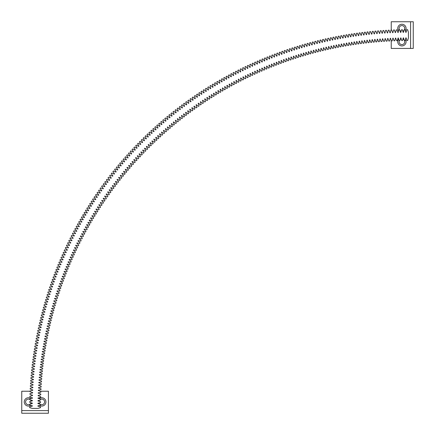 <?xml version="1.0" encoding="UTF-8"?>
<svg xmlns="http://www.w3.org/2000/svg" width="435" height="435" viewBox="0 0 435 435"><rect width="100%" height="100%" fill="white"/><g stroke="black" fill="none" stroke-linecap="round" stroke-linejoin="round"><path stroke-width="0.65" d="M410.58 21.75L410.58 48.426L413.25 48.426L413.25 21.75L391.239 21.75L391.239 30.069M410.58 48.426L391.239 48.426L391.239 40.379M405.328 30.809A4.171 4.171 0 0 0 403.163 24.442A4.171 4.171 0 0 0 398.59 30.939M398.683 39.123A4.171 4.171 0 0 0 403.109 45.751A4.171 4.171 0 0 0 405.393 39.471M404.447 29.694A2.833 2.833 0 0 0 402.565 25.66A2.833 2.833 0 0 0 399.428 29.781M399.863 30.379A2.833 2.833 0 0 0 401.162 31.151M402.761 31.124A2.833 2.833 0 0 0 404.039 30.292M399.314 40.624A2.833 2.833 0 0 0 402.544 44.522A2.833 2.833 0 0 0 404.468 40.531M404.175 40.053A2.833 2.833 0 0 0 402.913 39.106M401.249 39.003A2.833 2.833 0 0 0 400.238 39.471M48.426 410.58L21.75 410.58L21.75 413.25L48.426 413.25L48.426 391.239L40.379 391.239M21.75 410.58L21.75 391.239L30.069 391.239M39.471 405.393A4.171 4.171 0 0 0 45.751 403.109A4.171 4.171 0 0 0 39.123 398.683M30.939 398.59A4.171 4.171 0 0 0 24.442 403.163A4.171 4.171 0 0 0 30.809 405.328M40.531 404.468A2.833 2.833 0 0 0 44.522 402.544A2.833 2.833 0 0 0 40.624 399.314M39.471 400.238A2.833 2.833 0 0 0 39.003 401.249M39.106 402.913A2.833 2.833 0 0 0 40.053 404.175M29.781 399.428A2.833 2.833 0 0 0 25.66 402.565A2.833 2.833 0 0 0 29.694 404.447M30.292 404.039A2.833 2.833 0 0 0 31.124 402.761M31.151 401.162A2.833 2.833 0 0 0 30.379 399.863M37.84 408.449L32.337 408.427L29.672 407.644L29.672 406.866L32.342 406.094A376.242 376.242 0 0 1 32.348 405.79L29.689 404.985L29.694 404.207L32.369 403.457A376.242 376.242 0 0 1 32.375 403.153L29.721 402.326L29.738 401.548L32.418 400.82A376.242 376.242 0 0 1 32.424 400.515L29.776 399.673L29.792 398.895L32.478 398.183A376.242 376.242 0 0 1 32.489 397.878L29.846 397.014L29.874 396.236L32.56 395.546A376.242 376.242 0 0 1 32.576 395.241L29.939 394.36L29.966 393.583L32.663 392.908A376.242 376.242 0 0 1 32.679 392.604L30.048 391.707L30.08 390.929L32.783 390.271A376.242 376.242 0 0 1 32.799 389.967L30.173 389.053L30.216 388.276L32.919 387.639A376.242 376.242 0 0 1 32.94 387.335L30.319 386.4L30.368 385.622L33.076 385.002A376.242 376.242 0 0 1 33.098 384.698L30.483 383.746L30.537 382.969L33.25 382.37A376.242 376.242 0 0 1 33.272 382.066L30.667 381.093L30.727 380.32L33.441 379.739A376.242 376.242 0 0 1 33.468 379.434L30.869 378.445L30.934 377.672L33.653 377.107A376.242 376.242 0 0 1 33.68 376.808L31.092 375.796L31.157 375.024L33.886 374.481A376.242 376.242 0 0 1 33.914 374.176L31.331 373.154L31.402 372.376L34.137 371.854A376.242 376.242 0 0 1 34.164 371.55L31.586 370.506L31.668 369.734L34.398 369.228A376.242 376.242 0 0 1 34.436 368.929L31.864 367.863L31.951 367.091L34.686 366.607A376.242 376.242 0 0 1 34.718 366.303L32.157 365.221L32.25 364.448L34.99 363.986A376.242 376.242 0 0 1 35.028 363.682L32.473 362.583L32.565 361.811L35.311 361.365A376.242 376.242 0 0 1 35.349 361.066L32.804 359.946L32.902 359.179L35.648 358.75A376.242 376.242 0 0 1 35.692 358.451L33.152 357.314L33.261 356.542L36.013 356.135A376.242 376.242 0 0 1 36.056 355.835L33.522 354.683L33.636 353.911L36.388 353.524A376.242 376.242 0 0 1 36.431 353.225L33.908 352.056L34.028 351.284L36.779 350.914A376.242 376.242 0 0 1 36.828 350.615L34.316 349.43L34.436 348.658L37.193 348.31A376.242 376.242 0 0 1 37.247 348.011L34.74 346.804L34.865 346.037L37.627 345.705A376.242 376.242 0 0 1 37.682 345.406L35.181 344.183L35.317 343.416L38.079 343.106A376.242 376.242 0 0 1 38.133 342.807L35.643 341.567L35.779 340.801L38.546 340.513A376.242 376.242 0 0 1 38.601 340.213L36.121 338.957L36.268 338.191L39.03 337.919A376.242 376.242 0 0 1 39.09 337.62L36.622 336.347L36.768 335.581L39.536 335.331A376.242 376.242 0 0 1 39.596 335.032L37.133 333.737L37.29 332.976L40.058 332.742A376.242 376.242 0 0 1 40.123 332.443L37.671 331.133L37.829 330.372L40.602 330.16A376.242 376.242 0 0 1 40.667 329.86L38.22 328.534L38.389 327.778L41.156 327.582A376.242 376.242 0 0 1 41.227 327.283L38.791 325.94L38.96 325.184L41.733 325.005A376.242 376.242 0 0 1 41.803 324.711L39.378 323.352L39.558 322.591L42.331 322.438A376.242 376.242 0 0 1 42.402 322.139L39.987 320.764L40.167 320.008L42.945 319.872A376.242 376.242 0 0 1 43.016 319.573L40.613 318.181L40.798 317.425L43.576 317.311A376.242 376.242 0 0 1 43.652 317.012L41.254 315.603L41.445 314.848L44.223 314.75A376.242 376.242 0 0 1 44.299 314.456L41.918 313.031L42.113 312.276L44.892 312.199A376.242 376.242 0 0 1 44.968 311.906L42.597 310.459L42.799 309.709L45.577 309.649A376.242 376.242 0 0 1 45.659 309.356L43.293 307.898L43.5 307.148L46.279 307.11A376.242 376.242 0 0 1 46.36 306.816L44.006 305.337L44.218 304.587L46.996 304.571A376.242 376.242 0 0 1 47.083 304.277L44.74 302.782L44.957 302.037L47.736 302.037A376.242 376.242 0 0 1 47.823 301.743L45.49 300.232L45.713 299.487L48.492 299.508A376.242 376.242 0 0 1 48.584 299.22L46.257 297.692L46.491 296.947L49.269 296.985A376.242 376.242 0 0 1 49.356 296.697L47.045 295.153L47.279 294.408L50.058 294.468A376.242 376.242 0 0 1 50.15 294.18L47.85 292.619L48.089 291.88L50.868 291.956A376.242 376.242 0 0 1 50.966 291.667L48.671 290.091L48.916 289.357L51.694 289.454A376.242 376.242 0 0 1 51.792 289.166L49.514 287.573L49.764 286.834L52.537 286.953A376.242 376.242 0 0 1 52.64 286.665L50.368 285.055L50.623 284.321L53.402 284.457A376.242 376.242 0 0 1 53.5 284.175L51.243 282.549L51.504 281.815L54.283 281.972A376.242 376.242 0 0 1 54.38 281.684L52.135 280.048L52.401 279.313L55.174 279.487A376.242 376.242 0 0 1 55.283 279.205L53.048 277.552L53.315 276.818L56.088 277.013A376.242 376.242 0 0 1 56.197 276.731L53.973 275.061L54.25 274.333L57.023 274.545A376.242 376.242 0 0 1 57.132 274.262L54.919 272.576L55.201 271.848L57.969 272.082A376.242 376.242 0 0 1 58.083 271.799L55.881 270.097L56.169 269.374L58.937 269.629A376.242 376.242 0 0 1 59.051 269.347L56.86 267.628L57.154 266.905L59.916 267.182A376.242 376.242 0 0 1 60.035 266.9L57.86 265.165L58.154 264.447L60.916 264.741A376.242 376.242 0 0 1 61.036 264.458L58.872 262.713L59.176 261.995L61.933 262.305A376.242 376.242 0 0 1 62.053 262.028L59.905 260.26L60.209 259.548L62.972 259.88A376.242 376.242 0 0 1 63.091 259.597L60.954 257.819L61.264 257.107L64.021 257.455A376.242 376.242 0 0 1 64.146 257.177L62.02 255.388L62.335 254.676L65.087 255.046A376.242 376.242 0 0 1 65.217 254.769L63.102 252.958L63.423 252.251L66.174 252.643A376.242 376.242 0 0 1 66.299 252.365L64.201 250.544L64.527 249.837L67.278 250.245A376.242 376.242 0 0 1 67.403 249.967L65.321 248.129L65.647 247.428L68.393 247.852A376.242 376.242 0 0 1 68.529 247.58L66.452 245.726L66.789 245.025L69.529 245.47A376.242 376.242 0 0 1 69.665 245.199L67.604 243.334L67.942 242.632L70.682 243.1A376.242 376.242 0 0 1 70.818 242.828L68.768 240.946L69.116 240.245L71.851 240.734A376.242 376.242 0 0 1 71.987 240.463L69.953 238.565L70.301 237.869L73.036 238.375A376.242 376.242 0 0 1 73.178 238.103L71.155 236.194L71.509 235.504L74.238 236.026A376.242 376.242 0 0 1 74.38 235.759L72.373 233.834L72.732 233.144L75.456 233.687A376.242 376.242 0 0 1 75.598 233.416L73.607 231.48L73.972 230.795L76.69 231.355A376.242 376.242 0 0 1 76.837 231.088L74.853 229.136L75.222 228.451L77.941 229.033A376.242 376.242 0 0 1 78.088 228.767L76.12 226.798L76.495 226.118L79.208 226.717A376.242 376.242 0 0 1 79.36 226.45L77.403 224.471L77.783 223.791L80.491 224.411A376.242 376.242 0 0 1 80.644 224.15L78.702 222.154L79.088 221.48L81.796 222.116A376.242 376.242 0 0 1 81.943 221.855L80.018 219.849L80.41 219.175L83.107 219.827A376.242 376.242 0 0 1 83.264 219.566L81.35 217.549L81.742 216.875L84.439 217.549A376.242 376.242 0 0 1 84.597 217.288L82.699 215.26L83.096 214.591L85.787 215.281A376.242 376.242 0 0 1 85.945 215.02L84.064 212.976L84.466 212.313L87.152 213.025A376.242 376.242 0 0 1 87.31 212.764L85.439 210.703L85.847 210.045L88.528 210.774A376.242 376.242 0 0 1 88.691 210.518L86.837 208.447L87.25 207.783L89.925 208.534A376.242 376.242 0 0 1 90.088 208.278L88.251 206.195L88.664 205.537L91.339 206.304A376.242 376.242 0 0 1 91.502 206.049L89.675 203.95L90.094 203.297L92.764 204.086A376.242 376.242 0 0 1 92.927 203.83L91.116 201.72L91.546 201.068L94.205 201.878A376.242 376.242 0 0 1 94.373 201.623L92.579 199.502L93.008 198.849L95.662 199.676A376.242 376.242 0 0 1 95.831 199.426L94.052 197.289L94.487 196.642L97.135 197.49A376.242 376.242 0 0 1 97.304 197.24L95.542 195.087L95.977 194.445L98.62 195.31A376.242 376.242 0 0 1 98.794 195.059L97.043 192.901L97.489 192.259L100.126 193.14A376.242 376.242 0 0 1 100.3 192.89L98.566 190.72L99.011 190.084L101.643 190.981A376.242 376.242 0 0 1 101.817 190.737L100.099 188.551L100.556 187.92L103.177 188.833A376.242 376.242 0 0 1 103.356 188.589L101.649 186.392L102.105 185.761L104.726 186.702A376.242 376.242 0 0 1 104.906 186.457L103.215 184.244L103.677 183.619L106.287 184.576A376.242 376.242 0 0 1 106.472 184.331L104.797 182.113L105.265 181.487L107.869 182.461A376.242 376.242 0 0 1 108.049 182.216L106.396 179.987L106.863 179.367L109.457 180.356A376.242 376.242 0 0 1 109.647 180.117L108.005 177.871L108.478 177.257L111.066 178.263A376.242 376.242 0 0 1 111.257 178.024L109.631 175.767L110.109 175.158L112.687 176.186A376.242 376.242 0 0 1 112.877 175.947L111.268 173.679L111.751 173.07L114.323 174.114A376.242 376.242 0 0 1 114.519 173.88L112.921 171.602L113.41 170.993L115.976 172.059A376.242 376.242 0 0 1 116.172 171.82L114.59 169.53L115.085 168.927L117.646 170.009A376.242 376.242 0 0 1 117.836 169.775L116.275 167.475L116.77 166.877L119.326 167.981A376.242 376.242 0 0 1 119.522 167.747L117.972 165.43L118.472 164.838L121.017 165.952A376.242 376.242 0 0 1 121.213 165.724L119.685 163.402L120.19 162.81L122.724 163.946A376.242 376.242 0 0 1 122.926 163.712L121.414 161.38L121.92 160.792L124.448 161.945A376.242 376.242 0 0 1 124.649 161.717L123.154 159.373L123.665 158.786L126.183 159.96A376.242 376.242 0 0 1 126.389 159.732L124.905 157.378L125.421 156.796L127.933 157.987A376.242 376.242 0 0 1 128.14 157.758L126.677 155.393L127.194 154.816L129.701 156.024A376.242 376.242 0 0 1 129.907 155.801L128.461 153.424L128.983 152.848L131.479 154.072A376.242 376.242 0 0 1 131.685 153.849L130.255 151.467L130.783 150.896L133.268 152.136A376.242 376.242 0 0 1 133.48 151.913L132.066 149.52L132.599 148.955L135.073 150.211A376.242 376.242 0 0 1 135.285 149.993L133.888 147.59L134.426 147.025L136.894 148.302A376.242 376.242 0 0 1 137.107 148.085L135.725 145.671L136.264 145.111L138.727 146.405A376.242 376.242 0 0 1 138.939 146.187L137.574 143.762L138.118 143.207L140.57 144.518A376.242 376.242 0 0 1 140.782 144.3L139.439 141.87L139.988 141.315L142.43 142.642A376.242 376.242 0 0 1 142.642 142.43L141.315 139.988L141.87 139.439L144.3 140.782A376.242 376.242 0 0 1 144.518 140.57L143.207 138.118L143.762 137.574L146.182 138.939A376.242 376.242 0 0 1 146.405 138.727L145.111 136.264L145.671 135.725L148.079 137.101A376.242 376.242 0 0 1 148.302 136.894L147.025 134.426L147.59 133.888L149.993 135.285A376.242 376.242 0 0 1 150.216 135.078L148.955 132.599L149.52 132.066L151.913 133.48A376.242 376.242 0 0 1 152.136 133.273L150.896 130.783L151.467 130.255L153.849 131.685A376.242 376.242 0 0 1 154.077 131.479L152.848 128.983L153.424 128.461L155.801 129.907A376.242 376.242 0 0 1 156.024 129.701L154.816 127.194L155.393 126.677L157.758 128.14A376.242 376.242 0 0 1 157.987 127.939L156.796 125.421L157.378 124.905L159.732 126.384A376.242 376.242 0 0 1 159.96 126.188L158.786 123.665L159.373 123.154L161.717 124.649A376.242 376.242 0 0 1 161.945 124.448L160.792 121.92L161.38 121.414L163.712 122.926A376.242 376.242 0 0 1 163.946 122.73L162.81 120.19L163.402 119.685L165.724 121.213A376.242 376.242 0 0 1 165.958 121.017L164.838 118.472L165.43 117.972L167.741 119.516A376.242 376.242 0 0 1 167.981 119.326L166.877 116.77L167.475 116.275L169.775 117.836A376.242 376.242 0 0 1 170.014 117.646L168.927 115.085L169.53 114.59L171.82 116.167A376.242 376.242 0 0 1 172.059 115.976L170.993 113.41L171.602 112.921L173.88 114.519A376.242 376.242 0 0 1 174.114 114.329L173.07 111.751L173.679 111.268L175.947 112.877A376.242 376.242 0 0 1 176.186 112.692L175.158 110.109L175.767 109.631L178.024 111.251A376.242 376.242 0 0 1 178.268 111.066L177.257 108.478L177.871 108.005L180.117 109.642A376.242 376.242 0 0 1 180.356 109.462L179.367 106.863L179.987 106.396L182.216 108.049A376.242 376.242 0 0 1 182.461 107.869L181.487 105.265L182.113 104.797L184.331 106.466A376.242 376.242 0 0 1 184.576 106.287L183.619 103.677L184.244 103.215L186.452 104.906A376.242 376.242 0 0 1 186.702 104.726L185.761 102.105L186.392 101.649L188.589 103.356A376.242 376.242 0 0 1 188.839 103.177L187.92 100.556L188.551 100.099L190.737 101.817A376.242 376.242 0 0 1 190.987 101.643L190.084 99.011L190.72 98.566L192.89 100.3A376.242 376.242 0 0 1 193.14 100.126L192.259 97.489L192.901 97.043L195.059 98.794A376.242 376.242 0 0 1 195.31 98.62L194.445 95.977L195.087 95.542L197.234 97.304A376.242 376.242 0 0 1 197.49 97.135L196.642 94.487L197.289 94.052L199.426 95.831A376.242 376.242 0 0 1 199.676 95.662L198.849 93.008L199.502 92.579L201.623 94.368A376.242 376.242 0 0 1 201.878 94.205L201.068 91.546L201.72 91.116L203.83 92.927A376.242 376.242 0 0 1 204.086 92.764L203.297 90.094L203.95 89.675L206.049 91.502A376.242 376.242 0 0 1 206.304 91.339L205.537 88.664L206.195 88.251L208.278 90.088A376.242 376.242 0 0 1 208.539 89.925L207.783 87.25L208.447 86.837L210.518 88.691A376.242 376.242 0 0 1 210.774 88.533L210.045 85.847L210.703 85.439L212.764 87.31A376.242 376.242 0 0 1 213.025 87.152L212.313 84.466L212.976 84.064L215.02 85.945A376.242 376.242 0 0 1 215.281 85.787L214.591 83.096L215.26 82.699L217.288 84.597A376.242 376.242 0 0 1 217.554 84.439L216.875 81.742L217.549 81.35L219.566 83.264A376.242 376.242 0 0 1 219.833 83.107L219.175 80.41L219.849 80.018L221.85 81.943A376.242 376.242 0 0 1 222.116 81.796L221.48 79.088L222.154 78.702L224.15 80.644A376.242 376.242 0 0 1 224.411 80.497L223.791 77.783L224.471 77.403L226.45 79.355A376.242 376.242 0 0 1 226.717 79.208L226.118 76.495L226.798 76.12L228.767 78.088A376.242 376.242 0 0 1 229.033 77.941L228.451 75.222L229.136 74.853L231.088 76.832A376.242 376.242 0 0 1 231.355 76.69L230.795 73.972L231.48 73.607L233.416 75.598A376.242 376.242 0 0 1 233.687 75.456L233.144 72.732L233.834 72.373L235.759 74.38A376.242 376.242 0 0 1 236.026 74.238L235.504 71.509L236.194 71.155L238.103 73.178A376.242 376.242 0 0 1 238.375 73.036L237.869 70.301L238.565 69.953L240.463 71.987A376.242 376.242 0 0 1 240.734 71.851L240.245 69.116L240.946 68.768L242.828 70.818A376.242 376.242 0 0 1 243.1 70.682L242.632 67.942L243.334 67.604L245.199 69.66A376.242 376.242 0 0 1 245.47 69.529L245.025 66.789L245.726 66.452L247.58 68.529A376.242 376.242 0 0 1 247.852 68.398L247.428 65.647L248.129 65.321L249.967 67.403A376.242 376.242 0 0 1 250.245 67.278L249.837 64.527L250.544 64.201L252.365 66.299A376.242 376.242 0 0 1 252.643 66.174L252.251 63.423L252.958 63.102L254.769 65.212A376.242 376.242 0 0 1 255.046 65.092L254.676 62.335L255.388 62.02L257.177 64.141A376.242 376.242 0 0 1 257.46 64.021L257.107 61.264L257.819 60.954L259.597 63.091A376.242 376.242 0 0 1 259.88 62.972L259.548 60.209L260.26 59.905L262.022 62.053A376.242 376.242 0 0 1 262.305 61.939L261.995 59.176L262.713 58.872L264.458 61.036A376.242 376.242 0 0 1 264.741 60.922L264.447 58.154L265.165 57.86L266.9 60.03A376.242 376.242 0 0 1 267.182 59.921L266.905 57.154L267.628 56.86L269.347 59.046A376.242 376.242 0 0 1 269.629 58.937L269.374 56.169L270.097 55.881L271.799 58.078A376.242 376.242 0 0 1 272.087 57.969L271.848 55.201L272.576 54.919L274.262 57.126A376.242 376.242 0 0 1 274.545 57.023L274.333 54.25L275.061 53.973L276.731 56.197A376.242 376.242 0 0 1 277.013 56.093L276.818 53.315L277.552 53.048L279.205 55.278A376.242 376.242 0 0 1 279.493 55.174L279.313 52.401L280.048 52.135L281.684 54.38A376.242 376.242 0 0 1 281.972 54.283L281.815 51.504L282.549 51.243L284.169 53.5A376.242 376.242 0 0 1 284.457 53.402L284.321 50.623L285.055 50.368L286.665 52.635A376.242 376.242 0 0 1 286.953 52.537L286.834 49.764L287.573 49.514L289.166 51.792A376.242 376.242 0 0 1 289.454 51.694L289.357 48.916L290.091 48.671L291.667 50.966A376.242 376.242 0 0 1 291.961 50.868L291.88 48.089L292.619 47.85L294.18 50.15A376.242 376.242 0 0 1 294.468 50.058L294.408 47.279L295.153 47.045L296.697 49.356A376.242 376.242 0 0 1 296.985 49.269L296.947 46.491L297.692 46.257L299.22 48.579A376.242 376.242 0 0 1 299.508 48.497L299.487 45.713L300.232 45.49L301.743 47.823A376.242 376.242 0 0 1 302.037 47.741L302.037 44.957L302.782 44.74L304.277 47.083A376.242 376.242 0 0 1 304.571 47.002L304.587 44.218L305.337 44.006L306.816 46.36A376.242 376.242 0 0 1 307.11 46.279L307.148 43.5L307.898 43.293L309.356 45.653A376.242 376.242 0 0 1 309.649 45.577L309.709 42.799L310.459 42.597L311.906 44.968A376.242 376.242 0 0 1 312.199 44.892L312.276 42.113L313.031 41.918L314.456 44.299A376.242 376.242 0 0 1 314.75 44.223L314.848 41.445L315.603 41.254L317.012 43.652A376.242 376.242 0 0 1 317.311 43.576L317.425 40.798L318.181 40.613L319.573 43.016A376.242 376.242 0 0 1 319.872 42.945L320.008 40.167L320.764 39.987L322.139 42.402A376.242 376.242 0 0 1 322.438 42.331L322.591 39.558L323.352 39.378L324.711 41.803A376.242 376.242 0 0 1 325.005 41.738L325.184 38.96L325.94 38.791L327.283 41.222A376.242 376.242 0 0 1 327.582 41.162L327.778 38.389L328.534 38.22L329.86 40.662A376.242 376.242 0 0 1 330.16 40.602L330.372 37.829L331.133 37.671L332.443 40.118A376.242 376.242 0 0 1 332.742 40.058L332.976 37.29L333.737 37.133L335.032 39.596A376.242 376.242 0 0 1 335.331 39.536L335.581 36.768L336.347 36.622L337.62 39.09A376.242 376.242 0 0 1 337.919 39.03L338.191 36.268L338.957 36.121L340.213 38.601A376.242 376.242 0 0 1 340.513 38.546L340.801 35.779L341.567 35.643L342.807 38.133A376.242 376.242 0 0 1 343.106 38.079L343.416 35.317L344.183 35.181L345.406 37.676A376.242 376.242 0 0 1 345.711 37.627L346.037 34.865L346.804 34.74L348.011 37.241A376.242 376.242 0 0 1 348.31 37.198L348.658 34.436L349.43 34.316L350.615 36.828A376.242 376.242 0 0 1 350.914 36.785L351.284 34.028L352.056 33.908L353.225 36.431A376.242 376.242 0 0 1 353.524 36.388L353.911 33.636L354.683 33.522L355.835 36.051A376.242 376.242 0 0 1 356.135 36.013L356.542 33.261L357.314 33.152L358.451 35.692A376.242 376.242 0 0 1 358.75 35.654L359.179 32.902L359.946 32.804L361.066 35.349A376.242 376.242 0 0 1 361.365 35.311L361.811 32.565L362.583 32.473L363.682 35.023A376.242 376.242 0 0 1 363.986 34.99L364.448 32.25L365.221 32.157L366.303 34.718A376.242 376.242 0 0 1 366.607 34.686L367.091 31.951L367.863 31.864L368.929 34.436A376.242 376.242 0 0 1 369.228 34.403L369.734 31.668L370.506 31.586L371.55 34.164A376.242 376.242 0 0 1 371.854 34.137L372.376 31.402L373.154 31.331L374.176 33.914A376.242 376.242 0 0 1 374.481 33.886L375.024 31.157L375.796 31.092L376.808 33.68A376.242 376.242 0 0 1 377.107 33.658L377.672 30.934L378.445 30.869L379.434 33.468A376.242 376.242 0 0 1 379.739 33.446L380.32 30.727L381.093 30.667L382.066 33.272A376.242 376.242 0 0 1 382.37 33.25L382.969 30.537L383.746 30.483L384.698 33.093A376.242 376.242 0 0 1 385.002 33.076L385.622 30.368L386.4 30.319L387.335 32.94A376.242 376.242 0 0 1 387.639 32.919L388.276 30.216L389.053 30.173L389.967 32.799A376.242 376.242 0 0 1 390.271 32.783L390.929 30.08L391.707 30.048L392.604 32.674A376.242 376.242 0 0 1 392.908 32.663L393.583 29.966L394.36 29.939L395.241 32.571A376.242 376.242 0 0 1 395.546 32.565L396.236 29.874L397.014 29.846L397.878 32.489A376.242 376.242 0 0 1 398.183 32.484L398.895 29.792L399.673 29.776L400.515 32.424A376.242 376.242 0 0 1 400.82 32.418L401.548 29.738L402.326 29.721L403.153 32.375A376.242 376.242 0 0 1 403.457 32.375L404.207 29.694L404.985 29.689L405.79 32.348A376.242 376.242 0 0 1 406.094 32.348L406.866 29.672L407.644 29.672L408.427 32.337L408.449 37.84L407.682 40.509L406.904 40.509L406.116 37.85A370.74 370.74 0 0 0 405.85 37.85L405.099 40.526L404.322 40.531L403.517 37.872A370.74 370.74 0 0 0 403.25 37.878L402.516 40.558L401.739 40.569L400.918 37.921A370.74 370.74 0 0 0 400.651 37.927L399.939 40.607L399.161 40.629L398.319 37.981A370.74 370.74 0 0 0 398.052 37.992L397.356 40.678L396.579 40.705L395.719 38.062A370.74 370.74 0 0 0 395.453 38.073L394.779 40.765L394.001 40.798L393.12 38.16A370.74 370.74 0 0 0 392.854 38.171L392.196 40.874L391.424 40.906L390.521 38.28A370.74 370.74 0 0 0 390.255 38.291L389.619 40.999L388.841 41.037L387.928 38.416A370.74 370.74 0 0 0 387.661 38.432L387.041 41.14L386.269 41.184L385.334 38.568A370.74 370.74 0 0 0 385.067 38.584L384.469 41.298L383.692 41.352L382.735 38.742A370.74 370.74 0 0 0 382.474 38.758L381.892 41.477L381.114 41.532L380.146 38.932A370.74 370.74 0 0 0 379.88 38.954L379.32 41.673L378.542 41.738L377.553 39.139A370.74 370.74 0 0 0 377.286 39.161L376.748 41.885L375.971 41.956L374.965 39.367A370.74 370.74 0 0 0 374.698 39.389L374.176 42.119L373.399 42.195L372.376 39.612A370.74 370.74 0 0 0 372.11 39.639L371.604 42.369L370.832 42.451L369.788 39.873A370.74 370.74 0 0 0 369.522 39.906L369.038 42.635L368.266 42.722L367.205 40.156A370.74 370.74 0 0 0 366.939 40.189L366.477 42.924L365.699 43.016L364.622 40.455A370.74 370.74 0 0 0 364.356 40.488L363.91 43.228L363.138 43.326L362.04 40.77A370.74 370.74 0 0 0 361.779 40.808L361.349 43.549L360.577 43.652L359.462 41.107A370.74 370.74 0 0 0 359.201 41.146L358.793 43.891L358.021 43.995L356.885 41.461A370.74 370.74 0 0 0 356.624 41.499L356.238 44.25L355.466 44.359L354.313 41.831A370.74 370.74 0 0 0 354.052 41.874L353.682 44.626L352.915 44.74L351.741 42.222A370.74 370.74 0 0 0 351.48 42.266L351.132 45.017L350.365 45.142L349.174 42.63A370.74 370.74 0 0 0 348.913 42.673L348.582 45.43L347.815 45.561L346.613 43.054A370.74 370.74 0 0 0 346.347 43.103L346.037 45.86L345.27 45.996L344.047 43.5A370.74 370.74 0 0 0 343.786 43.543L343.498 46.306L342.731 46.447L341.491 43.962A370.74 370.74 0 0 0 341.23 44.011L340.958 46.773L340.192 46.915L338.936 44.441A370.74 370.74 0 0 0 338.675 44.49L338.419 47.257L337.658 47.404L336.385 44.935A370.74 370.74 0 0 0 336.124 44.99L335.891 47.758L335.129 47.91L333.835 45.452A370.74 370.74 0 0 0 333.574 45.506L333.362 48.274L332.601 48.437L331.291 45.985A370.74 370.74 0 0 0 331.03 46.039L330.839 48.812L330.078 48.976L328.751 46.54A370.74 370.74 0 0 0 328.49 46.594L328.316 49.367L327.555 49.536L326.212 47.105A370.74 370.74 0 0 0 325.956 47.165L325.799 49.938L325.043 50.112L323.683 47.692A370.74 370.74 0 0 0 323.422 47.752L323.287 50.525L322.531 50.71L321.15 48.296A370.74 370.74 0 0 0 320.894 48.361L320.774 51.134L320.024 51.319L318.627 48.921A370.74 370.74 0 0 0 318.371 48.981L318.273 51.76L317.517 51.95L316.109 49.557A370.74 370.74 0 0 0 315.848 49.623L315.772 52.401L315.022 52.597L313.591 50.215A370.74 370.74 0 0 0 313.336 50.286L313.276 53.059L312.526 53.26L311.079 50.89A370.74 370.74 0 0 0 310.824 50.96L310.786 53.739L310.035 53.945L308.578 51.58A370.74 370.74 0 0 0 308.317 51.656L308.301 54.429L307.55 54.647L306.077 52.292A370.74 370.74 0 0 0 305.821 52.369L305.821 55.142L305.071 55.359L303.581 53.021A370.74 370.74 0 0 0 303.325 53.097L303.342 55.87L302.597 56.099L301.091 53.766A370.74 370.74 0 0 0 300.835 53.842L300.873 56.621L300.128 56.849L298.6 54.527A370.74 370.74 0 0 0 298.35 54.609L298.41 57.382L297.665 57.616L296.121 55.31A370.74 370.74 0 0 0 295.871 55.386L295.947 58.165L295.207 58.404L293.647 56.104A370.74 370.74 0 0 0 293.397 56.186L293.494 58.964L292.755 59.209L291.178 56.92A370.74 370.74 0 0 0 290.928 57.007L291.042 59.78L290.308 60.03L288.715 57.752A370.74 370.74 0 0 0 288.465 57.839L288.601 60.612L287.867 60.867L286.257 58.6A370.74 370.74 0 0 0 286.007 58.687L286.165 61.46L285.431 61.721L283.81 59.47A370.74 370.74 0 0 0 283.555 59.557L283.734 62.33L283 62.591L281.363 60.351A370.74 370.74 0 0 0 281.113 60.443L281.309 63.211L280.58 63.483L278.922 61.253A370.74 370.74 0 0 0 278.672 61.346L278.889 64.114L278.161 64.391L276.491 62.167A370.74 370.74 0 0 0 276.241 62.265L276.475 65.032L275.752 65.31L274.066 63.102A370.74 370.74 0 0 0 273.816 63.2L274.072 65.968L273.349 66.251L271.647 64.054A370.74 370.74 0 0 0 271.397 64.157L271.674 66.919L270.951 67.207L269.232 65.027A370.74 370.74 0 0 0 268.988 65.125L269.281 67.887L268.558 68.181L266.829 66.011A370.74 370.74 0 0 0 266.584 66.115L266.894 68.871L266.176 69.17L264.431 67.012A370.74 370.74 0 0 0 264.186 67.115L264.513 69.872L263.8 70.176L262.039 68.034A370.74 370.74 0 0 0 261.794 68.137L262.142 70.894L261.43 71.204L259.651 69.067A370.74 370.74 0 0 0 259.407 69.176L259.777 71.927L259.07 72.243L257.275 70.122A370.74 370.74 0 0 0 257.031 70.231L257.422 72.977L256.71 73.297L254.905 71.188A370.74 370.74 0 0 0 254.665 71.302L255.073 74.048L254.366 74.374L252.545 72.275A370.74 370.74 0 0 0 252.3 72.389L252.73 75.13L252.023 75.462L250.19 73.379A370.74 370.74 0 0 0 249.951 73.493L250.397 76.234L249.695 76.571L247.841 74.499A370.74 370.74 0 0 0 247.602 74.613L248.07 77.348L247.368 77.691L245.503 75.63A370.74 370.74 0 0 0 245.264 75.75L245.748 78.485L245.052 78.827L243.176 76.783A370.74 370.74 0 0 0 242.937 76.903L243.437 79.632L242.746 79.986L240.849 77.952A370.74 370.74 0 0 0 240.615 78.072L241.137 80.801L240.446 81.155L238.538 79.137A370.74 370.74 0 0 0 238.298 79.257L238.842 81.981L238.152 82.34L236.232 80.339A370.74 370.74 0 0 0 235.993 80.459L236.558 83.183L235.868 83.547L233.932 81.552A370.74 370.74 0 0 0 233.698 81.682L234.28 84.395L233.595 84.765L231.643 82.786A370.74 370.74 0 0 0 231.409 82.916L232.007 85.624L231.328 85.999L229.365 84.037A370.74 370.74 0 0 0 229.131 84.167L229.751 86.869L229.071 87.25L227.092 85.298A370.74 370.74 0 0 0 226.858 85.429L227.5 88.136L226.82 88.517L224.83 86.581A370.74 370.74 0 0 0 224.596 86.712L225.254 89.409L224.58 89.8L222.579 87.875A370.74 370.74 0 0 0 222.345 88.011L223.019 90.703L222.35 91.1L220.333 89.191A370.74 370.74 0 0 0 220.105 89.327L220.795 92.013L220.126 92.41L218.098 90.518A370.74 370.74 0 0 0 217.87 90.654L218.582 93.34L217.913 93.742L215.869 91.861A370.74 370.74 0 0 0 215.646 91.997L216.374 94.678L215.711 95.086L213.656 93.22A370.74 370.74 0 0 0 213.427 93.362L214.178 96.032L213.52 96.445L211.448 94.596A370.74 370.74 0 0 0 211.22 94.738L211.992 97.407L211.334 97.821L209.251 95.983A370.74 370.74 0 0 0 209.028 96.13L209.817 98.794L209.159 99.213L207.065 97.391A370.74 370.74 0 0 0 206.842 97.538L207.647 100.191L206.995 100.621L204.885 98.81A370.74 370.74 0 0 0 204.662 98.957L205.489 101.611L204.841 102.04L202.721 100.246A370.74 370.74 0 0 0 202.498 100.398L203.341 103.041L202.694 103.476L200.562 101.698A370.74 370.74 0 0 0 200.339 101.85L201.204 104.487L200.562 104.927L198.414 103.166A370.74 370.74 0 0 0 198.197 103.318L199.078 105.95L198.436 106.396L196.277 104.645A370.74 370.74 0 0 0 196.06 104.797L196.957 107.429L196.321 107.875L194.151 106.14A370.74 370.74 0 0 0 193.934 106.298L194.853 108.919L194.222 109.37L192.036 107.652A370.74 370.74 0 0 0 191.819 107.809L192.759 110.425L192.129 110.881L189.932 109.18A370.74 370.74 0 0 0 189.72 109.337L190.671 111.942L190.046 112.404L187.838 110.718A370.74 370.74 0 0 0 187.626 110.876L188.594 113.481L187.974 113.943L185.756 112.273A370.74 370.74 0 0 0 185.544 112.437L186.533 115.03L185.914 115.498L183.684 113.845A370.74 370.74 0 0 0 183.472 114.008L184.478 116.596L183.864 117.069L181.623 115.427A370.74 370.74 0 0 0 181.411 115.59L182.439 118.173L181.825 118.652L179.573 117.026A370.74 370.74 0 0 0 179.361 117.194L180.405 119.766L179.796 120.25L177.534 118.641A370.74 370.74 0 0 0 177.322 118.809L178.388 121.37L177.779 121.86L175.506 120.267A370.74 370.74 0 0 0 175.3 120.435L176.376 122.996L175.778 123.486L173.489 121.909A370.74 370.74 0 0 0 173.282 122.077L174.381 124.627L173.782 125.128L171.482 123.567A370.74 370.74 0 0 0 171.281 123.736L172.396 126.28L171.798 126.781L169.492 125.236A370.74 370.74 0 0 0 169.286 125.405L170.422 127.944L169.829 128.445L167.508 126.917A370.74 370.74 0 0 0 167.306 127.091L168.459 129.619L167.872 130.125L165.539 128.619A370.74 370.74 0 0 0 165.338 128.793L166.513 131.31L165.925 131.821L163.582 130.326A370.74 370.74 0 0 0 163.386 130.505L164.571 133.012L163.99 133.529L161.641 132.05A370.74 370.74 0 0 0 161.439 132.229L162.647 134.73L162.065 135.252L159.705 133.79A370.74 370.74 0 0 0 159.509 133.969L160.732 136.465L160.156 136.987L157.785 135.541A370.74 370.74 0 0 0 157.59 135.725L158.829 138.21L158.258 138.738L155.877 137.308A370.74 370.74 0 0 0 155.681 137.493L156.937 139.967L156.372 140.5L153.979 139.086A370.74 370.74 0 0 0 153.789 139.271L155.061 141.739L154.496 142.272L152.098 140.88A370.74 370.74 0 0 0 151.902 141.065L153.196 143.523L152.636 144.061L150.227 142.685A370.74 370.74 0 0 0 150.037 142.87L151.342 145.317L150.787 145.861L148.368 144.502A370.74 370.74 0 0 0 148.177 144.692L149.504 147.128L148.955 147.677L146.524 146.334A370.74 370.74 0 0 0 146.334 146.524L147.677 148.955L147.128 149.504L144.692 148.177A370.74 370.74 0 0 0 144.502 148.368L145.861 150.787L145.317 151.342L142.87 150.037A370.74 370.74 0 0 0 142.685 150.227L144.061 152.636L143.523 153.196L141.065 151.902A370.74 370.74 0 0 0 140.88 152.098L142.272 154.496L141.739 155.061L139.271 153.789A370.74 370.74 0 0 0 139.086 153.979L140.5 156.372L139.967 156.937L137.493 155.681A370.74 370.74 0 0 0 137.308 155.877L138.738 158.258L138.21 158.829L135.725 157.59A370.74 370.74 0 0 0 135.541 157.785L136.987 160.156L136.465 160.732L133.969 159.509A370.74 370.74 0 0 0 133.79 159.705L135.252 162.065L134.73 162.647L132.229 161.439A370.74 370.74 0 0 0 132.05 161.641L133.529 163.99L133.012 164.571L130.505 163.386A370.74 370.74 0 0 0 130.326 163.582L131.821 165.925L131.31 166.513L128.793 165.338A370.74 370.74 0 0 0 128.619 165.539L130.125 167.872L129.619 168.459L127.091 167.306A370.74 370.74 0 0 0 126.917 167.508L128.445 169.829L127.944 170.422L125.405 169.286A370.74 370.74 0 0 0 125.236 169.492L126.781 171.798L126.28 172.396L123.736 171.281A370.74 370.74 0 0 0 123.567 171.482L125.128 173.782L124.627 174.381L122.077 173.282A370.74 370.74 0 0 0 121.909 173.489L123.486 175.778L122.996 176.376L120.435 175.3A370.74 370.74 0 0 0 120.267 175.506L121.86 177.779L121.37 178.388L118.809 177.322A370.74 370.74 0 0 0 118.641 177.534L120.25 179.796L119.766 180.405L117.194 179.361A370.74 370.74 0 0 0 117.026 179.573L118.652 181.825L118.173 182.439L115.59 181.411A370.74 370.74 0 0 0 115.427 181.623L117.069 183.864L116.596 184.478L114.008 183.472A370.74 370.74 0 0 0 113.845 183.684L115.498 185.914L115.03 186.533L112.437 185.544A370.74 370.74 0 0 0 112.273 185.756L113.943 187.974L113.481 188.594L110.876 187.626A370.74 370.74 0 0 0 110.718 187.838L112.404 190.046L111.942 190.671L109.337 189.72A370.74 370.74 0 0 0 109.18 189.932L110.881 192.129L110.425 192.759L107.809 191.819A370.74 370.74 0 0 0 107.652 192.036L109.37 194.222L108.919 194.853L106.298 193.934A370.74 370.74 0 0 0 106.14 194.151L107.875 196.321L107.429 196.957L104.797 196.06A370.74 370.74 0 0 0 104.645 196.277L106.396 198.436L105.95 199.078L103.318 198.197A370.74 370.74 0 0 0 103.166 198.414L104.927 200.562L104.487 201.204L101.85 200.339A370.74 370.74 0 0 0 101.698 200.562L103.476 202.694L103.041 203.341L100.398 202.498A370.74 370.74 0 0 0 100.246 202.721L102.04 204.841L101.611 205.489L98.957 204.662A370.74 370.74 0 0 0 98.81 204.885L100.621 206.995L100.191 207.647L97.538 206.842A370.74 370.74 0 0 0 97.391 207.065L99.213 209.159L98.794 209.817L96.13 209.028A370.74 370.74 0 0 0 95.983 209.251L97.821 211.334L97.407 211.992L94.738 211.22A370.74 370.74 0 0 0 94.596 211.448L96.445 213.52L96.032 214.178L93.362 213.427A370.74 370.74 0 0 0 93.22 213.656L95.086 215.711L94.678 216.374L91.997 215.646A370.74 370.74 0 0 0 91.861 215.869L93.742 217.913L93.34 218.582L90.654 217.87A370.74 370.74 0 0 0 90.518 218.098L92.41 220.126L92.013 220.795L89.327 220.105A370.74 370.74 0 0 0 89.191 220.333L91.1 222.35L90.703 223.019L88.011 222.345A370.74 370.74 0 0 0 87.875 222.579L89.8 224.58L89.409 225.254L86.712 224.596A370.74 370.74 0 0 0 86.581 224.83L88.517 226.82L88.136 227.5L85.429 226.858A370.74 370.74 0 0 0 85.298 227.092L87.25 229.071L86.869 229.751L84.167 229.131A370.74 370.74 0 0 0 84.037 229.365L85.999 231.328L85.624 232.007L82.916 231.409A370.74 370.74 0 0 0 82.786 231.643L84.765 233.595L84.395 234.28L81.682 233.698A370.74 370.74 0 0 0 81.552 233.932L83.547 235.868L83.183 236.558L80.459 235.993A370.74 370.74 0 0 0 80.339 236.232L82.34 238.152L81.981 238.842L79.257 238.298A370.74 370.74 0 0 0 79.137 238.538L81.155 240.446L80.801 241.137L78.072 240.615A370.74 370.74 0 0 0 77.952 240.849L79.986 242.746L79.632 243.437L76.903 242.937A370.74 370.74 0 0 0 76.783 243.176L78.827 245.052L78.485 245.748L75.75 245.264A370.74 370.74 0 0 0 75.63 245.503L77.691 247.368L77.348 248.07L74.613 247.602A370.74 370.74 0 0 0 74.499 247.841L76.571 249.695L76.234 250.397L73.493 249.951A370.74 370.74 0 0 0 73.379 250.19L75.462 252.023L75.13 252.73L72.389 252.3A370.74 370.74 0 0 0 72.275 252.545L74.374 254.366L74.048 255.073L71.302 254.665A370.74 370.74 0 0 0 71.188 254.905L73.297 256.71L72.977 257.422L70.231 257.031A370.74 370.74 0 0 0 70.122 257.275L72.243 259.07L71.927 259.777L69.176 259.407A370.74 370.74 0 0 0 69.067 259.651L71.204 261.43L70.894 262.142L68.137 261.794A370.74 370.74 0 0 0 68.034 262.039L70.176 263.8L69.872 264.513L67.115 264.186A370.74 370.74 0 0 0 67.012 264.431L69.17 266.176L68.871 266.894L66.115 266.584A370.74 370.74 0 0 0 66.011 266.829L68.181 268.558L67.887 269.281L65.125 268.988A370.74 370.74 0 0 0 65.027 269.232L67.207 270.951L66.919 271.674L64.157 271.397A370.74 370.74 0 0 0 64.054 271.647L66.251 273.349L65.968 274.072L63.2 273.816A370.74 370.74 0 0 0 63.102 274.066L65.31 275.752L65.032 276.475L62.265 276.241A370.74 370.74 0 0 0 62.167 276.491L64.391 278.161L64.114 278.889L61.346 278.672A370.74 370.74 0 0 0 61.253 278.922L63.483 280.58L63.211 281.309L60.443 281.113A370.74 370.74 0 0 0 60.351 281.363L62.591 283L62.33 283.734L59.557 283.555A370.74 370.74 0 0 0 59.47 283.81L61.721 285.431L61.46 286.165L58.687 286.007A370.74 370.74 0 0 0 58.6 286.257L60.867 287.867L60.612 288.601L57.839 288.465A370.74 370.74 0 0 0 57.752 288.715L60.03 290.308L59.78 291.042L57.007 290.928A370.74 370.74 0 0 0 56.92 291.178L59.209 292.755L58.964 293.494L56.186 293.397A370.74 370.74 0 0 0 56.104 293.647L58.404 295.207L58.165 295.947L55.386 295.871A370.74 370.74 0 0 0 55.31 296.121L57.616 297.665L57.382 298.41L54.609 298.35A370.74 370.74 0 0 0 54.527 298.6L56.849 300.128L56.621 300.873L53.842 300.835A370.74 370.74 0 0 0 53.766 301.091L56.099 302.597L55.87 303.342L53.097 303.325A370.74 370.74 0 0 0 53.021 303.581L55.359 305.071L55.142 305.821L52.369 305.821A370.74 370.74 0 0 0 52.292 306.077L54.647 307.55L54.429 308.301L51.656 308.317A370.74 370.74 0 0 0 51.58 308.578L53.945 310.035L53.739 310.786L50.96 310.824A370.74 370.74 0 0 0 50.89 311.079L53.26 312.526L53.059 313.276L50.286 313.336A370.74 370.74 0 0 0 50.215 313.591L52.597 315.022L52.401 315.772L49.623 315.848A370.74 370.74 0 0 0 49.557 316.109L51.95 317.517L51.76 318.273L48.981 318.371A370.74 370.74 0 0 0 48.921 318.627L51.319 320.024L51.134 320.774L48.361 320.894A370.74 370.74 0 0 0 48.296 321.15L50.71 322.531L50.525 323.287L47.752 323.422A370.74 370.74 0 0 0 47.692 323.683L50.112 325.043L49.938 325.799L47.165 325.956A370.74 370.74 0 0 0 47.105 326.212L49.536 327.555L49.367 328.316L46.594 328.49A370.74 370.74 0 0 0 46.54 328.751L48.976 330.078L48.812 330.839L46.039 331.03A370.74 370.74 0 0 0 45.985 331.291L48.437 332.601L48.274 333.362L45.506 333.574A370.74 370.74 0 0 0 45.452 333.835L47.91 335.129L47.758 335.891L44.99 336.124A370.74 370.74 0 0 0 44.935 336.385L47.404 337.658L47.257 338.419L44.49 338.675A370.74 370.74 0 0 0 44.441 338.936L46.915 340.192L46.773 340.958L44.011 341.23A370.74 370.74 0 0 0 43.962 341.491L46.447 342.731L46.306 343.498L43.543 343.786A370.74 370.74 0 0 0 43.5 344.047L45.996 345.27L45.86 346.037L43.103 346.347A370.74 370.74 0 0 0 43.054 346.613L45.561 347.815L45.43 348.582L42.673 348.913A370.74 370.74 0 0 0 42.63 349.174L45.142 350.365L45.017 351.132L42.266 351.48A370.74 370.74 0 0 0 42.222 351.741L44.74 352.915L44.626 353.682L41.874 354.052A370.74 370.74 0 0 0 41.831 354.313L44.359 355.466L44.25 356.238L41.499 356.624A370.74 370.74 0 0 0 41.461 356.885L43.995 358.021L43.891 358.793L41.146 359.201A370.74 370.74 0 0 0 41.107 359.462L43.652 360.577L43.549 361.349L40.808 361.779A370.74 370.74 0 0 0 40.77 362.04L43.326 363.138L43.228 363.91L40.488 364.356A370.74 370.74 0 0 0 40.455 364.622L43.016 365.699L42.924 366.477L40.189 366.939A370.74 370.74 0 0 0 40.156 367.205L42.722 368.266L42.635 369.038L39.906 369.522A370.74 370.74 0 0 0 39.873 369.788L42.451 370.832L42.369 371.604L39.639 372.11A370.74 370.74 0 0 0 39.612 372.376L42.195 373.399L42.119 374.176L39.389 374.698A370.74 370.74 0 0 0 39.367 374.965L41.956 375.971L41.885 376.748L39.161 377.286A370.74 370.74 0 0 0 39.139 377.553L41.738 378.542L41.673 379.32L38.954 379.88A370.74 370.74 0 0 0 38.932 380.146L41.532 381.114L41.477 381.892L38.758 382.474A370.74 370.74 0 0 0 38.742 382.735L41.352 383.692L41.298 384.469L38.584 385.067A370.74 370.74 0 0 0 38.568 385.334L41.184 386.269L41.14 387.041L38.432 387.661A370.74 370.74 0 0 0 38.416 387.928L41.037 388.841L40.999 389.619L38.291 390.255A370.74 370.74 0 0 0 38.28 390.521L40.906 391.424L40.874 392.196L38.171 392.854A370.74 370.74 0 0 0 38.16 393.12L40.798 394.001L40.765 394.779L38.073 395.453A370.74 370.74 0 0 0 38.062 395.719L40.705 396.579L40.678 397.356L37.992 398.052A370.74 370.74 0 0 0 37.981 398.319L40.629 399.161L40.607 399.939L37.927 400.651A370.74 370.74 0 0 0 37.921 400.918L40.569 401.739L40.558 402.516L37.878 403.25A370.74 370.74 0 0 0 37.872 403.517L40.531 404.322L40.526 405.099L37.85 405.85A370.74 370.74 0 0 0 37.85 406.116L40.509 406.904L40.509 407.682L37.84 408.449"/></g></svg>
